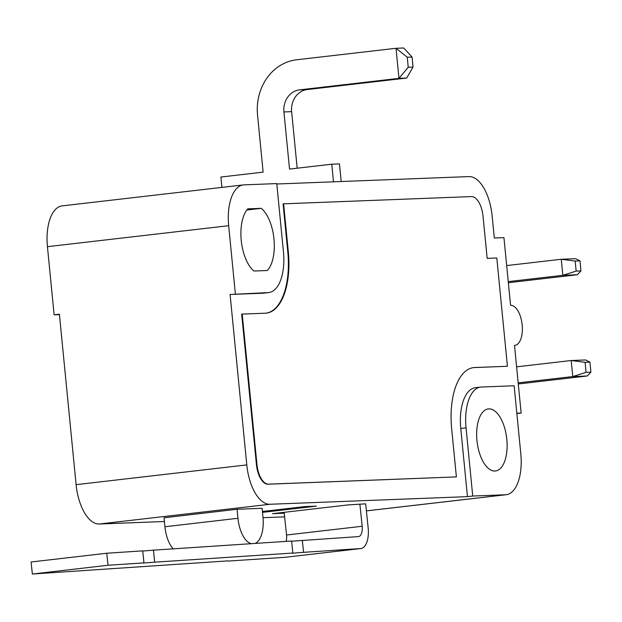 <?xml version="1.0" encoding="UTF-8"?>
<svg xmlns="http://www.w3.org/2000/svg" width="622" height="622" viewBox="0 0 622 622"><rect width="100%" height="100%" fill="white"/><g stroke="black" fill="none" stroke-linecap="round" stroke-linejoin="round"><path stroke-width="0.93" d="M284.254 513.204L272.522 513.671L348.18 504.908L365.658 503.828L368.162 527.884A20.153 9.618 -96.6 0 1 360.877 548.542A20.153 9.618 -96.6 0 1 360.651 548.557L284.985 557.32A20.153 9.618 83.4 0 0 285.21 557.296A20.153 9.618 83.4 0 0 285.436 557.265M359.874 504.053L362.191 526.259L286.532 535.013A10.076 4.813 -96.6 0 1 286.12 541.373M291.609 541.226L358.435 536.599A10.076 4.813 83.4 0 0 358.552 536.584A10.076 4.813 83.4 0 0 362.191 526.259M302.331 540.308L303.583 552.328L360.651 548.557M284.161 512.326L286.532 535.013M303.583 552.328L291.975 553.238L292.845 553.044L291.586 541.016L153.44 550.151L154.691 562.171L143.083 563.081L143.954 562.887L142.702 550.859L106.766 553.238L108.018 565.258L143.954 562.887M142.718 551.069L153.44 550.151M108.018 565.258L32.352 574.02L227.901 560.881M284.985 557.32L227.924 561.091M32.352 574.02L31.1 561.993L106.766 553.238M154.691 562.171L292.845 553.044M472.736 496.037L505.484 494.77A40.313 19.235 83.4 0 0 506.191 494.715A40.313 19.235 83.4 0 0 520.816 453.928L514.137 385.764L481.381 387.024A40.313 19.235 83.4 0 0 480.682 387.078A40.313 19.235 83.4 0 0 466.049 427.866L472.736 496.037L467.456 496.644L269.987 504.263A40.313 19.235 -96.6 0 1 246.794 464.906L230.086 294.478L268.113 292.604A40.313 19.235 83.4 0 0 268.813 292.55A40.313 19.235 83.4 0 0 283.445 251.762L276.759 183.591L244.011 184.858A40.313 19.235 83.4 0 0 243.311 184.913A40.313 19.235 83.4 0 0 228.678 225.7L235.365 293.872M164.045 517.784L237.06 509.262L262.103 508.298L262.989 517.317A26.202 12.502 -96.6 0 1 255.059 543.434M262.414 511.494L304.834 506.58L316.396 506.137L262.507 512.372M284.075 513.228L283.99 512.341M237.06 509.262L237.946 518.289L164.923 526.741A26.202 12.502 83.4 0 0 173.18 548.845M251.257 543.682A26.202 12.502 -96.6 0 1 237.946 518.289M164.037 517.714L164.923 526.741M518.289 383.976L587.215 375.999L590.9 372.158L586.087 372.345L572.761 376.559L587.215 375.999M518.18 382.872L572.761 376.559L571.19 360.519L585.1 362.315L586.087 372.345M585.1 362.315L589.92 362.136L585.644 359.959L571.19 360.519L516.61 366.832M590.9 372.158L589.92 362.136M276.798 184.003L468.949 176.594A40.313 19.235 -96.6 0 1 492.142 215.951L494.311 238.001L503.937 237.635L510.576 305.301A20.153 9.618 -96.6 0 1 522.138 324.614A20.153 9.618 -96.6 0 1 514.861 345.373A20.153 9.618 -96.6 0 1 514.503 345.397L521.143 413.07L516.859 413.56M508.361 282.722L577.286 274.745L580.971 270.904L576.159 271.091L562.84 275.305L577.286 274.745M508.252 281.618L562.84 275.305L561.262 259.265L575.171 261.069L576.159 271.091M575.171 261.069L579.992 260.882L575.715 258.705L561.262 259.265L506.681 265.578M580.971 270.904L579.992 260.882M307.26 89.56L406.679 78.053L398.974 78.356L408.234 67.254L407.254 57.232L396.027 48.283L398.974 78.356L299.555 89.863A20.153 17.704 -92.2 0 0 283.927 111.944L291.632 111.649A20.153 17.704 87.8 0 1 307.26 89.56L299.555 89.863M297.176 168.204L291.632 111.649M341.19 181.515L339.464 163.905L331.759 164.2L289.525 169.091L283.927 111.944M221.922 187.385L220.903 177.029L263.137 172.146L257.531 115A50.39 44.255 87.8 0 1 296.608 59.79L396.027 48.283L403.732 47.98L412.067 57.045L407.254 57.232M408.234 67.254L413.055 67.067L406.679 78.053M412.067 57.045L413.055 67.067M333.485 181.818L331.759 164.2M456.385 476.903L268.548 484.149A20.153 9.618 -96.6 0 1 256.956 464.471L242.207 314.094L265.33 313.208A60.466 28.853 83.4 0 0 266.379 313.123A60.466 28.853 83.4 0 0 288.328 251.941L283.609 203.822L471.445 196.583A20.153 9.618 -96.6 0 1 483.037 216.262L487.166 258.363L496.799 257.99L507.42 366.265L474.664 367.524A60.466 28.853 83.4 0 0 473.614 367.602A60.466 28.853 83.4 0 0 451.665 428.783L456.385 476.903L268.02 484.211A20.153 9.618 -96.6 0 1 256.427 464.533L241.678 314.157L242.207 314.094M266.115 313.154A60.466 28.853 83.4 0 0 287.799 252.003L283.08 203.884L283.609 203.822M473.35 367.641A60.466 28.853 83.4 0 1 474.135 367.586L507.42 366.265M243.311 184.913L62.068 205.89A40.313 19.235 83.4 0 0 47.435 246.677L54.122 314.849L59.401 314.234L76.109 484.662A40.313 19.235 83.4 0 0 99.302 524.012L164.41 521.508M263.028 517.706L284.635 516.866M521.143 413.07L516.828 413.233M253.924 271.013A34.264 16.351 -96.6 0 1 241.227 240.31A34.264 16.351 -96.6 0 1 247.828 208.86L261.279 208.339A34.264 16.351 -96.6 0 1 273.983 239.05A34.264 16.351 -96.6 0 1 267.374 270.5L253.924 271.013M246.864 210.011L261.279 208.339M506.821 439.373A31.24 14.905 -96.6 0 1 495.485 470.986A31.24 14.905 -96.6 0 1 476.957 440.524A31.24 14.905 -96.6 0 1 488.301 408.918A31.24 14.905 -96.6 0 1 506.821 439.373M467.456 496.644L460.77 428.48A40.313 19.235 -96.6 0 1 475.402 387.693L480.682 387.078M268.813 292.55L263.534 293.164A40.313 19.235 -96.6 0 1 262.834 293.219L230.086 294.478M59.44 314.639L54.122 314.849M505.484 494.77L366.389 510.872M269.987 504.263L99.302 524.012M268.02 484.211L268.548 484.149M256.427 464.533L256.956 464.471M287.799 252.003L288.328 251.941M474.135 367.586L474.664 367.524M246.794 464.906L76.109 484.662M228.678 225.7L47.435 246.677M466.049 427.866L460.77 428.48M268.113 292.604L262.834 293.219M360.877 548.542L285.21 557.296M506.191 494.715L366.389 510.895"/></g></svg>
